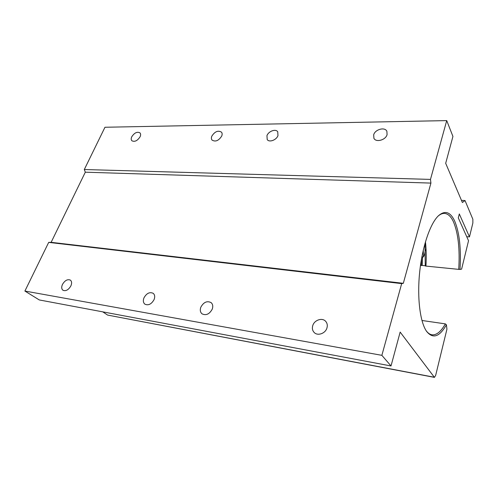 <?xml version="1.0" encoding="UTF-8"?>
<svg xmlns="http://www.w3.org/2000/svg" width="498" height="498" viewBox="0 0 498 498"><rect width="100%" height="100%" fill="white"/><g stroke="black" fill="none" stroke-linecap="round" stroke-linejoin="round"><path stroke-width="0.75" d="M373.693 134.771L373.905 138.263C375.903 142.733 385.67 140.1 387.07 134.653L386.884 131.285C384.91 126.71 375.125 129.343 373.693 134.771M266.953 135.674L267.208 139.552C269.2 142.721 276.483 140.062 277.971 135.581L277.735 131.783C275.749 128.546 268.466 131.204 266.953 135.674M200.819 307.222C199.854 310.017 200.246 312.209 201.983 313.802C206.041 315.763 209.465 314.194 212.26 309.102C213.181 306.363 212.814 304.21 211.152 302.641C207.093 300.593 203.651 302.118 200.819 307.222M312.75 325.624C311.972 328.319 312.439 330.591 314.145 332.446C317.575 336.262 325.437 333.542 326.949 327.958C327.678 325.356 327.248 323.146 325.667 321.335C322.256 317.344 314.306 320.027 312.75 325.624M140.1 136.751C137.436 140.816 134.684 142.148 131.852 140.741C131.03 139.807 130.993 138.5 131.733 136.819C134.41 132.761 137.162 131.447 139.988 132.885C140.785 133.806 140.822 135.095 140.1 136.751M221.722 136.06C218.69 140.741 215.472 142.086 212.055 140.087C211.264 139.067 211.189 137.753 211.831 136.141C214.881 131.46 218.105 130.14 221.517 132.175C222.27 133.184 222.338 134.479 221.722 136.06M154.112 299.547C151.504 304.166 148.435 305.71 144.899 304.185C143.231 302.747 142.914 300.643 143.953 297.872C146.586 293.247 149.674 291.728 153.203 293.322C154.816 294.741 155.115 296.814 154.112 299.547M70.897 285.864C68.519 289.886 65.892 291.361 63.009 290.303C61.509 289.083 61.316 287.141 62.443 284.476C64.84 280.455 67.473 278.992 70.349 280.094C71.805 281.295 71.992 283.219 70.897 285.864M425.448 241.816C426.3 249.423 426.469 257.516 425.939 266.088L425.261 265.963L424.975 243.472M426.487 331.22C420.088 321.957 417.05 297.966 419.633 272.531C422.204 247.089 430.011 224.044 438.159 216.026C444.77 210.044 450.267 211.694 454.637 220.963C459.461 232.535 461.241 248.689 459.99 269.418L461.602 269.144L468.537 240.727L458.303 217.9L459.305 213.941L469.471 236.905L472.857 223.036L472.857 219.245L465.02 200.538L462.381 202.505L445.685 163.307L452.931 136.433L446.725 120.603L430.477 179.405L84.305 169.525L85.314 172.19L51.132 242.327L48.692 242.383L24.9 291.05L381.866 355.335L391.017 365.962L400.155 332.085L434.443 377.391L435.657 375.392L446.936 329.178L446.413 324.808C439.479 336.972 432.868 339.157 426.587 331.363L426.487 331.22M425.939 266.088L458.739 269.368C459.971 248.988 458.197 233.114 453.429 221.759C450.933 216.375 447.895 213.586 444.316 213.399C442.292 213.356 440.207 214.264 438.053 216.132M426.195 330.772C428.025 333.193 430.004 334.544 432.133 334.824C436.646 335.191 441.054 331.537 445.343 323.881L446.413 324.808M446.725 120.603L104.966 127.258L84.305 169.525M391.017 365.962L39.28 299.939L24.9 291.05M48.692 242.383L401.681 283.617L381.866 355.335M445.343 323.881L421.949 320.482M469.471 236.905L466.738 236.706M102.762 311.854L107.593 315.072L434.188 377.216M430.477 179.405L430.919 183.096L403.318 283.318L401.681 283.617M434.443 377.391L107.593 315.072M465.02 200.538L461.472 200.377M403.318 283.318L51.132 242.327M430.919 183.096L85.314 172.19M459.99 269.418L458.739 269.368M422.541 256.837L422.236 265.446L420.474 265.527M421.576 258.53L421.302 265.571M422.236 265.446L425.273 265.751M423.263 250.233L423.462 256.918L421.899 256.775M423.462 256.918L424.601 254.36L425.417 249.735"/></g></svg>
